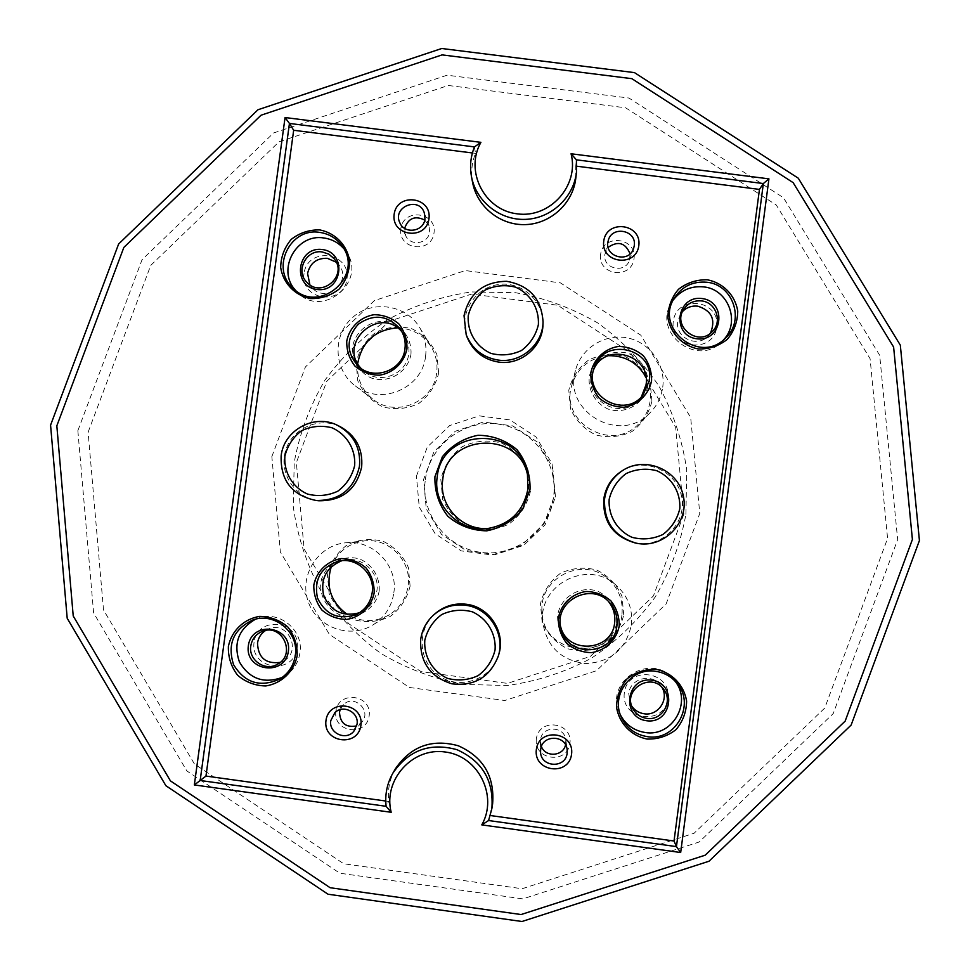 <?xml version="1.0" encoding="UTF-8"?>
<svg xmlns="http://www.w3.org/2000/svg" width="970" height="970" viewBox="0 0 970 970"><rect width="100%" height="100%" fill="white"/><g stroke="black" fill="none" stroke-linecap="round" stroke-linejoin="round"><path stroke-width="0.73" stroke-dasharray="4.85 3.64" d="M576.811 166.222L575.743 166.088L576.422 159.832M474.451 146.906L475.53 153.357C471.759 162.802 470.789 172.514 472.596 182.493M575.804 178.177L575.743 166.088M475.53 153.357L472.414 152.969M385.733 801.014L388.703 801.426L386.108 806.3M488.577 820.535L492.614 803.839M395.384 768.822C389.661 778.958 387.442 789.822 388.703 801.426M489.413 815.394L490.323 815.527M635.265 542.97C661.443 548.596 686.954 523.509 681.704 497.307C677.29 470.947 644.553 456.458 622.073 470.85M435.021 613.755C415.948 630.197 418.555 663.237 440.004 676.526C461.089 690.397 492.093 678.745 498.81 654.386M340.252 426.703C319.336 416.118 291.764 428.376 285.471 451.026C278.669 473.542 295.45 498.616 318.815 500.775M542.97 324.356C543.976 300.579 520.829 280.463 497.38 284.695C473.857 288.381 458.47 314.935 467.055 337.075M631.858 706.318L630.585 704.232L628.718 693.659C630.015 678.442 651.828 672.683 660.582 685.269L661.928 687.318M265.477 630.536L268.557 628.96C288.066 620.303 302.519 651.682 283.325 661.055L280.136 662.401M341.864 560.684L344.653 560.005C362.21 556.077 379.888 572.87 376.906 590.706C375.366 600.127 370.407 607.111 362.028 611.633L359.397 612.785M641.4 396.803L639.97 398.694C622.037 422.629 581.127 399.228 592.779 371.765L593.688 369.57M560.66 626.717L560.284 625.238C552.864 598.939 590.039 579.417 607.547 600.442L608.554 601.594M401.919 331.801L404.029 334.444C408.018 340.288 409.582 346.739 408.734 353.783C406.794 374.747 378.652 385.332 363.483 370.819L361.095 368.442M410.104 586.147L408.418 567.596C403.168 555.883 394.826 547.141 383.38 541.405C370.976 538.217 358.973 539.32 347.369 544.716C337.148 552.439 330.515 562.539 327.46 575.004L329.121 593.531C334.347 605.256 342.677 613.998 354.123 619.757C366.527 622.97 378.542 621.879 390.17 616.483C400.416 608.748 407.06 598.635 410.104 586.147M438.646 373.22L436.961 354.765C431.711 343.125 423.381 334.456 411.947 328.781C399.567 325.653 387.588 326.793 375.996 332.201C365.799 339.924 359.179 350 356.135 362.416L357.797 380.858C363.022 392.498 371.34 401.168 382.762 406.879C395.142 410.019 407.145 408.891 418.761 403.496C428.982 395.748 435.603 385.66 438.646 373.22M555.458 496.992L552.718 467.479L537.441 442.114L512.681 425.891L483.351 422.035L455.245 431.262L433.929 451.753L423.575 479.471L426.266 508.923L441.459 534.312L466.182 550.596L495.537 554.525L523.715 545.322L545.104 524.782L555.458 496.992M651.937 401.156L650.191 382.629C644.88 370.928 636.453 362.222 624.922 356.524C612.446 353.371 600.381 354.511 588.717 359.931C578.472 367.691 571.827 377.803 568.796 390.267L570.518 408.782C575.804 420.483 584.207 429.189 595.725 434.924C608.214 438.088 620.291 436.961 631.979 431.541C642.249 423.781 648.906 413.644 651.937 401.156M623.734 614.956L621.988 596.332C616.678 584.558 608.251 575.78 596.695 570.008C584.207 566.807 572.118 567.911 560.43 573.318C550.16 581.078 543.503 591.215 540.46 603.728L542.182 622.34C547.48 634.101 555.895 642.892 567.426 648.688C579.927 651.913 592.027 650.821 603.74 645.414C614.034 637.654 620.691 627.493 623.734 614.956M683.862 514.064L653.428 595.932L590.403 656.399L507.395 683.389L421.053 671.616L348.521 623.589L304.095 548.959L296.371 462.557L326.745 381.355L389.225 321.264L471.578 294.08L557.677 305.223L630.536 352.68L675.641 427.2L683.862 514.064M336.263 262.203L338.966 265.004C352.656 281.397 326.308 303.986 312.243 287.92L309.891 284.816M710.428 333.195L708.573 335.62C697.891 348.497 674.78 337.839 677.763 321.434L680.71 313.746L682.65 311.382M424.751 220.057L429.019 225.828L429.661 231.781C428.619 243.943 410.116 246.768 405.618 235.455L404.635 228.338M630.063 253.813L629.518 260.069C625.274 274.158 602.297 268.763 604.892 254.298L608.166 247.338M541.418 746.548L540.52 739.88C541.745 725.536 564.601 725.609 565.849 739.977L565.571 744.839M340.143 709.652L343.416 704.681C354.329 693.562 372.371 711.216 361.58 722.48L356.705 725.899M600.6 254.395C597.629 275.492 631.409 279.845 634.04 258.687C636.999 237.577 603.231 233.261 600.6 254.395M254.067 642.237C250.114 669.664 293.607 675.617 297.111 648.105C301.027 620.654 257.559 614.762 254.067 642.237M335.85 711.277C332.819 732.495 366.49 737.139 369.17 715.848C372.189 694.617 338.542 690.022 335.85 711.277M536.374 738.801C533.367 760.104 567.28 764.772 569.936 743.408C572.918 722.104 539.017 717.461 536.374 738.801M624.353 692.689C620.473 720.31 664.547 726.348 667.966 698.63C671.822 670.985 627.76 665.008 624.353 692.689M673.289 321.361C669.433 348.788 713.386 354.511 716.781 326.999C720.601 299.56 676.672 293.898 673.289 321.361M304.022 273.54C300.106 300.773 343.477 306.423 346.957 279.105C350.849 251.86 307.49 246.271 304.022 273.54M400.816 228.726C397.809 249.739 431.347 254.067 434.014 232.994C436.997 211.957 403.471 207.665 400.816 228.726M88.112 432.183L150.738 265.38L279.045 141.802L448.261 85.481L625.626 107.791L776.315 205.046L870.09 358.694L887.586 538.399L824.742 708.064L694.084 833.254L522.127 888.738L343.707 863.761L194.461 764.02L103.511 609.948L88.112 432.183M271.855 456.591L305.404 366.963L374.371 300.615L465.285 270.569L560.345 282.84L640.83 335.208L690.664 417.5L699.77 513.445L666.16 603.898L596.514 670.706L504.824 700.51L409.449 687.475L329.388 634.404L280.354 551.991L271.855 456.591M685.911 514.306L686.724 469.916C682.407 440.38 673.18 412.492 659.054 386.242C642.358 361.567 621.964 340.494 597.872 323.034C572.167 308.084 544.691 297.96 515.47 292.685L471.335 291.946C441.968 296.25 414.226 305.404 388.085 319.433C363.495 335.996 342.446 356.245 324.938 380.167C309.915 405.739 299.681 433.093 294.237 462.241L293.231 506.34C297.353 535.731 306.35 563.546 320.245 589.808C336.711 614.543 356.911 635.75 380.858 653.404C406.466 668.585 433.917 678.927 463.211 684.444L507.54 685.475C537.101 681.316 565.061 672.222 591.445 658.181C616.277 641.558 637.508 621.188 655.162 597.059C670.282 571.269 680.528 543.685 685.911 514.306M77.855 430.668L93.617 612.931L186.834 770.92L339.864 873.23L522.83 898.875L699.188 841.996L833.218 713.593L897.65 539.587L879.681 355.287L783.493 197.747L628.96 98.043L447.085 75.199L273.601 132.963L142.069 259.669L77.855 430.668M527.704 475.821L527.983 477.167C533.185 501.102 514.379 526.395 489.959 528.311L488.589 528.432M440.829 479.41L442.659 499.429C448.334 512.087 457.379 521.52 469.795 527.741C483.242 531.184 496.264 529.984 508.874 524.139C519.956 515.761 527.146 504.824 530.432 491.317L528.577 471.274C522.866 458.616 513.809 449.195 501.393 442.999C487.946 439.58 474.936 440.792 462.35 446.649C451.292 455.015 444.114 465.939 440.829 479.41M416.433 476.173L427.297 447.073L449.692 425.551L479.204 415.851L510.002 419.913L535.998 436.936L552.039 463.575L554.925 494.567L544.049 523.751L521.593 545.322L491.996 554.998L461.162 550.863L435.203 533.767L419.258 507.104L416.433 476.173M425.345 479.665C429.686 445.363 463.684 419.319 497.937 424.084C532.263 428.34 558.393 462.375 553.579 496.713C549.287 531.111 515.118 557.229 480.829 552.354C446.467 548.001 420.495 513.906 425.345 479.665M410.977 354.256C411.886 340.737 404.441 328.345 392.11 322.828C374.784 317.129 355.723 328.624 352.631 346.629C351.71 360.125 359.13 372.529 371.462 378.058C388.788 383.793 407.885 372.286 410.977 354.256M425.587 356.16C426.836 345.999 424.884 336.493 419.731 327.666C406.272 304.556 372.14 299.5 352.401 317.651C332.237 335.329 333.571 369.812 355.056 385.708C380.155 406.321 422.508 388.606 425.587 356.16M397.494 327.884C412.153 328.406 423.453 334.832 431.395 347.151C436.027 355.105 437.785 363.653 436.658 372.82C433.893 402.041 395.76 417.985 373.147 399.41C361.774 390.183 356.62 378.251 357.675 363.617M616.641 622.97C617.526 609.318 609.972 596.768 597.508 591.142C579.987 585.31 560.769 596.841 557.677 615.004C556.792 628.633 564.322 641.194 576.786 646.832C594.295 652.701 613.561 641.158 616.641 622.97M631.397 624.959C633.01 608.275 627.372 594.562 614.483 583.819C586.389 559.933 538.871 584.898 542.654 621.515C546.377 646.287 560.672 660.315 585.54 663.577C610.579 662.292 625.868 649.415 631.397 624.959M621.928 614.798C617.866 661.576 542.715 658.594 542.072 611.706C538.665 578.763 581.442 556.295 606.723 577.78C618.314 587.444 623.383 599.787 621.928 614.798M645.959 377.087C649.791 384.557 651.185 392.45 650.167 400.78C648.869 409.849 644.977 417.621 638.49 424.108C611.997 452.626 560.248 422.981 571.572 385.878C577.271 367.812 589.566 357.748 608.445 355.687M662.74 387.163C665.856 364.526 649.415 341.913 626.911 337.815C604.455 333.438 580.86 348.472 575.428 370.625C562.842 411.838 620.339 444.769 649.767 413.075C656.981 405.872 661.297 397.227 662.74 387.163M648.009 385.236C648.881 371.655 641.34 359.203 628.899 353.65C611.415 347.915 592.221 359.458 589.154 377.548C588.269 391.104 595.786 403.568 608.238 409.134C625.723 414.893 644.941 403.35 648.009 385.236M379.185 590.912C380.107 577.32 372.65 564.831 360.294 559.241C342.943 553.446 323.834 564.928 320.73 583.018C319.797 596.586 327.229 609.075 339.585 614.689C356.936 620.509 376.081 609.027 379.185 590.912M393.82 592.888C398.282 565.583 372.856 539.235 345.575 542.8C318.269 545.225 298.978 575.234 308.048 601.182C316.462 627.36 349.976 639.533 373.171 624.777C384.787 617.223 391.662 606.602 393.82 592.888M331.267 566.71C337.512 551.772 348.642 543.164 364.623 540.884C389.2 537.671 412.104 561.387 408.091 585.965C406.151 598.308 399.955 607.875 389.503 614.677C375.39 622.619 361.337 622.546 347.321 614.459M255.498 619.224L258.178 618.169C279.433 610.057 303.852 630.294 299.96 652.846C298.372 662.874 293.316 670.597 284.792 676.029L282.258 677.399M620.485 715.096L619.612 713.253C603.874 681.34 651.234 651.379 673.447 679.23L674.744 680.807M673.301 299.948L671.895 302.07C651.5 332.261 697.2 368.212 722.056 341.44L723.802 339.585M295.316 290.103L297.523 292.479C322.986 319.385 368.37 280.5 345.732 251.145L343.732 248.599M630.585 704.232L632.84 708.597M660.582 685.269L663.565 689.185M268.557 628.96L262.118 631.494M283.325 661.055L277.238 664.365M344.653 560.005L338.991 561.084M362.028 611.633L356.875 614.228M639.97 398.694L643.013 395.02M592.779 371.765L594.428 367.291M560.284 625.238L560.975 628.245M607.547 600.442L609.645 602.709M404.029 334.444L400.125 328.878M363.483 370.819L358.391 366.345M338.966 265.004L334.226 258.82M312.243 287.92L306.872 282.282M708.573 335.62L712.707 331.097M680.71 313.746L684.165 308.69M429.019 225.828L424.278 212.733M405.618 235.455L399.846 222.797M629.518 260.069L633.604 248.441M605.159 252.867L608.178 240.924M540.411 741.771L540.569 751.459M565.849 739.977L567.135 749.58M343.416 704.681L334.868 712.683M361.58 722.48L353.832 731.271M527.983 477.167L527.462 474.439M489.959 528.311L487.195 528.601M355.056 385.708L373.147 399.41M419.731 327.666L431.395 347.151M614.483 583.819L606.723 577.78M542.654 621.515L542.072 611.706M575.428 370.625L571.572 385.878M649.767 413.075L638.49 424.108M373.171 624.777L389.503 614.677M345.575 542.8L364.623 540.884M258.178 618.169L252.709 620.036M284.792 676.029L279.845 679.024M619.612 713.253L621.249 717.012M673.447 679.23L676.151 682.31M722.056 341.44L725.705 337.851M671.895 302.07L674.55 297.717M345.732 251.145L341.986 245.822M297.523 292.479L292.855 287.957"/><path stroke-width="1.45" d="M319.785 229.914C335.377 232.97 347.151 245.204 349.637 260.918C349.455 271.551 345.938 280.96 339.076 289.121C330.649 295.668 321.118 298.821 310.485 298.578C294.892 295.486 283.143 283.252 280.682 267.55C280.876 256.929 284.392 247.532 291.242 239.372C299.657 232.836 309.175 229.684 319.785 229.914M707.36 279.784C723.171 282.888 735.163 295.219 737.746 311.043C737.624 321.761 734.096 331.243 727.185 339.464C718.673 346.047 709.034 349.212 698.267 348.97C682.456 345.841 670.488 333.498 667.918 317.675C668.051 306.969 671.579 297.511 678.479 289.302C686.978 282.719 696.605 279.542 707.36 279.784M656.144 669.324C671.992 672.549 684.02 685.062 686.602 701.055C686.469 711.859 682.928 721.389 675.981 729.646C667.445 736.23 657.781 739.37 646.978 739.043C631.106 735.793 619.115 723.268 616.556 707.288C616.69 696.496 620.23 686.978 627.166 678.733C635.689 672.161 645.341 669.021 656.144 669.324M490.323 815.527L674.029 841.014L759.449 189.405L576.811 166.222M471.468 176.54L472.596 182.493C477.119 207.059 500.666 225.731 525.801 224.591C550.936 223.67 573.1 203.094 575.804 178.177L576.483 172.139C573.731 197.492 551.178 218.42 525.607 219.365C500.035 220.529 476.076 201.542 471.468 176.54C469.638 166.391 470.632 156.51 474.451 146.906L289.436 123.432L293.667 130.271L205.967 776.073L385.733 801.014M472.414 152.969L293.667 130.271M491.838 808.762L492.614 803.839C494.761 776.388 483.327 757.024 458.289 745.76C431.844 738.546 410.88 746.233 395.384 768.822L392.899 773.126C408.661 750.149 430.001 742.317 456.906 749.664C482.381 761.135 494.021 780.838 491.838 808.762L488.577 820.535L676.442 846.616L674.029 841.014M623.128 470.195L622.073 470.85C611.743 477.555 605.644 486.976 603.752 499.126C602.794 521.921 613.307 536.531 635.265 542.97L636.49 543.224C614.252 536.701 603.619 521.896 604.589 498.822C606.492 486.528 612.676 476.973 623.128 470.195C645.899 455.621 679.048 470.292 683.523 496.979C688.833 523.509 662.995 548.911 636.49 543.224M498.337 656.011L498.81 654.386C505.891 632.197 489.341 606.747 466.267 604.249C454.469 602.904 444.054 606.068 435.021 613.755L433.748 614.883C442.902 607.099 453.439 603.898 465.382 605.256C488.747 607.79 505.503 633.555 498.337 656.011C489.947 677.205 474.463 686.457 451.874 683.802C430.183 676.963 419.792 662.17 420.689 639.424C422.12 629.676 426.473 621.491 433.748 614.883M316.111 500.496L318.815 500.775C342.083 500.981 356.354 489.704 361.652 466.97C363.071 448.952 355.941 435.53 340.252 426.703L337.815 425.503C353.698 434.439 360.913 448.031 359.47 466.267C354.111 489.292 339.658 500.702 316.111 500.496C292.031 495.403 280.366 480.526 281.142 455.864C283.81 429.928 314.874 413.268 337.815 425.503M466.194 334.759L467.055 337.075C472.96 351.176 483.46 359.506 498.58 362.077C520.745 365.532 542.836 346.763 542.97 324.356L543.054 321.882C542.921 344.568 520.55 363.556 498.107 360.064C482.805 357.469 472.16 349.042 466.194 334.759L464.036 315.662C469.298 293.207 483.484 281.749 506.595 281.3C529.341 285.325 541.49 298.845 543.054 321.882M530.032 489.341L522.575 509.371C513.203 520.769 501.296 527.922 486.831 530.832C472.099 530.614 459.101 525.752 447.837 516.258C438.828 504.606 434.536 491.426 434.924 476.707L442.393 456.712C451.729 445.327 463.624 438.185 478.052 435.263C492.772 435.457 505.782 440.295 517.058 449.753C526.092 461.405 530.408 474.597 530.032 489.341M297.159 655.841C293.971 671.579 281.603 683.462 265.829 685.948C255.171 685.754 245.774 682.201 237.638 675.278C231.151 666.778 228.059 657.175 228.374 646.456C231.563 630.743 243.906 618.884 259.657 616.386C270.315 616.568 279.712 620.109 287.86 627.02C294.359 635.508 297.463 645.123 297.159 655.841M619.199 626.159C616.435 639.994 605.547 650.446 591.603 652.628C582.182 652.47 573.864 649.354 566.65 643.268C560.878 635.799 558.114 627.36 558.356 617.938C561.121 604.128 571.985 593.688 585.904 591.494C595.325 591.639 603.655 594.755 610.87 600.83C616.653 608.287 619.43 616.738 619.199 626.159M651.561 380.81C648.809 394.584 637.945 405.011 624.037 407.242C614.628 407.121 606.323 404.053 599.12 398.027C593.361 390.631 590.597 382.241 590.827 372.88C593.591 359.118 604.431 348.703 618.326 346.46C627.723 346.569 636.029 349.637 643.243 355.638C649.015 363.047 651.791 371.437 651.561 380.81M406.963 348.861C404.187 362.574 393.383 372.953 379.585 375.184C370.261 375.075 362.028 372.019 354.911 366.029C349.212 358.657 346.496 350.315 346.763 340.991C349.539 327.302 360.319 316.935 374.105 314.692C383.429 314.801 391.65 317.845 398.791 323.822C404.49 331.182 407.218 339.524 406.963 348.861M374.141 593.058C371.364 606.832 360.537 617.235 346.702 619.418C337.366 619.272 329.121 616.168 321.979 610.118C316.281 602.685 313.565 594.283 313.831 584.91C316.62 571.16 327.423 560.781 341.234 558.574C350.582 558.72 358.815 561.812 365.969 567.85C371.68 575.283 374.408 583.685 374.141 593.058M360.913 725.33C358.1 747.652 322.78 742.777 325.968 720.516C328.781 698.206 364.089 703.044 360.913 725.33M571.56 754.284C568.784 776.703 533.197 771.793 536.349 749.434C539.126 727.039 574.701 731.913 571.56 754.284M638.818 245.665C636.065 267.865 600.612 263.306 603.728 241.166C606.48 219.002 641.922 223.524 638.818 245.665M428.97 218.759C426.182 240.863 390.995 236.34 394.147 214.297C396.936 192.206 432.111 196.704 428.97 218.759M646.675 718.358C662.086 721.183 673.653 701.201 663.565 689.185C651.222 671.47 622.085 689.9 632.84 708.597C635.884 714.09 640.491 717.339 646.675 718.358M661.928 687.318C669.458 699.358 658.048 716.272 644.08 713.762C638.987 712.962 634.913 710.489 631.858 706.318M280.136 662.401C265.695 664.135 258.141 657.696 257.511 643.086C258.347 637.726 261.003 633.543 265.477 630.536M250.793 645.947C248.296 659.988 265.04 671.664 277.238 664.365C296.881 654.762 282.088 622.631 262.118 631.494C255.753 634.259 251.982 639.085 250.793 645.947M372.189 592.682C375.257 574.325 357.069 557.035 338.991 561.084C320.937 567.001 313.771 579.296 317.469 597.981C325.799 615.113 338.93 620.533 356.875 614.228C365.496 609.572 370.601 602.382 372.189 592.682M359.397 612.785C342.846 617.029 330.964 611.379 323.75 595.859C320.124 579.114 326.162 567.389 341.864 560.684M649.257 380.701C654.98 348.594 604.274 336.238 594.428 367.291C582.424 395.566 624.559 419.646 643.013 395.02L649.257 380.701M593.688 369.57C605.256 341.573 651.404 354.947 646.032 384.799L641.4 396.803M608.554 601.594C613.501 607.838 615.513 614.907 614.628 622.801C612.24 651.549 567.317 654.786 560.66 626.717M616.92 625.735C617.89 617.005 615.453 609.318 609.645 602.709C591.615 581.078 553.337 601.17 560.975 628.245C566.371 658.315 614.374 656.205 616.92 625.735M361.095 368.442C336.966 343.21 379.464 305.065 401.919 331.801M404.975 348.788C405.848 341.537 404.223 334.905 400.125 328.878C387.588 315.104 373.644 313.553 358.282 324.222C346.035 338.336 346.06 352.377 358.391 366.345C373.996 381.271 402.962 370.37 404.975 348.788M680.673 852.521L481.787 824.888C498.337 795.97 478.307 756.018 445.339 752.017C412.505 746.973 382.847 779.989 391.189 812.29L194.339 784.948L285.059 117.528L480.914 142.347C464.497 170.95 484.333 210.15 517.168 213.837C549.881 218.553 579.454 185.585 571.063 153.769L768.931 178.856L680.673 852.521L676.442 846.616L763.354 183.548L759.449 189.405M768.931 178.856L763.354 183.548L576.422 159.832L576.483 172.139M285.059 117.528L289.436 123.432L200.172 780.486L386.108 806.3C384.811 794.503 387.078 783.445 392.899 773.126M194.339 784.948L205.967 776.073M322.331 251.97C306.277 249.12 295.086 271.054 306.872 282.282C321.264 298.736 348.242 275.601 334.226 258.82L328.975 254.213L322.331 251.97M309.891 284.816L307.575 273.491C310.06 263.064 316.644 258.008 327.351 258.311L336.263 262.203M701.577 300.918C694.314 300.276 688.518 302.87 684.165 308.69C671.082 326.102 698.691 347.806 712.707 331.097C722.662 321.07 715.678 302.155 701.577 300.918M682.65 311.382C686.845 307.296 691.865 305.55 697.709 306.156C711.713 310.606 715.957 319.627 710.428 333.195M56.83 425.818L73.223 615.999L170.441 780.886L330.115 887.72L521.084 914.54L705.214 855.188L845.149 721.134L912.406 539.453L893.612 347.054L793.157 182.651L631.846 78.667L442.077 54.89L261.075 115.2L123.857 247.411L56.83 425.818M424.945 218.953L424.278 212.733C418.846 196.013 392.025 207.059 399.846 222.797C404.538 234.594 423.866 231.648 424.945 218.953M404.635 228.338C408.297 218.129 415.002 215.364 424.751 220.057M634.247 245.798C637.023 229.963 611.439 225.198 608.178 240.924C603.534 256.517 628.851 264.01 633.604 248.441L634.247 245.798M608.166 247.338C618.145 240.596 625.444 242.767 630.063 253.813M565.571 744.839C563.206 756.394 545.467 757.643 541.418 746.548M567.147 753.12L567.135 749.58C565.825 734.581 541.963 734.496 540.69 749.483L540.569 751.459C540.132 767.415 565.728 769.016 567.147 753.12M356.705 725.899C345.914 727.827 340.167 723.293 339.5 712.283L340.143 709.652M357.045 724.238C359.203 712.392 343.222 704.074 334.868 712.683L330.782 720.625C328.49 733.077 345.95 741.153 353.832 731.271L357.045 724.238M50.573 425.151L118.631 244.004L257.959 109.755L441.738 48.5L634.453 72.617L798.286 178.201L900.318 345.15L919.427 540.557L851.126 725.087L708.997 861.239L521.981 921.5L328.042 894.231L165.894 785.724L67.197 618.266L50.573 425.151M488.589 528.432C462.314 531.039 438.513 505.661 442.744 479.629C446.685 433.384 519.653 430.037 527.704 475.821M527.886 489.098L527.462 474.439C520.344 424.908 441.459 427.273 437.203 477.046C432.596 505.164 458.907 532.348 487.195 528.601C509.796 524.758 523.363 511.59 527.886 489.098M609.16 499.356C608.105 515.64 617.126 530.626 632.064 537.344C642.661 540.047 652.931 539.114 662.849 534.518C671.567 527.935 677.218 519.338 679.788 508.729C680.831 492.42 671.773 477.434 656.836 470.741C646.238 468.049 635.98 469.007 626.074 473.59C617.381 480.174 611.743 488.759 609.16 499.356M424.787 640.309C423.696 656.605 432.644 671.616 447.509 678.37C458.058 681.098 468.28 680.188 478.161 675.617C486.855 669.045 492.505 660.461 495.088 649.851C496.167 633.531 487.183 618.533 472.317 611.803C461.768 609.087 451.559 610.009 441.689 614.58C433.008 621.139 427.37 629.712 424.787 640.309M284.865 456.276C283.749 472.463 292.613 487.352 307.369 494.009C317.833 496.701 327.993 495.755 337.815 491.184C346.472 484.636 352.086 476.088 354.668 465.551C355.772 449.34 346.872 434.463 332.116 427.818C321.652 425.151 311.503 426.097 301.694 430.668C293.061 437.215 287.447 445.751 284.865 456.276M468.231 315.723C467.14 331.898 476.088 346.763 490.905 353.383C501.429 356.051 511.626 355.081 521.484 350.497C530.154 343.926 535.779 335.365 538.35 324.829C539.417 308.618 530.457 293.764 515.616 287.168C505.103 284.525 494.918 285.495 485.073 290.078C476.416 296.638 470.802 305.186 468.231 315.723M357.675 363.617C361.907 341.622 375.184 329.703 397.494 327.884M608.445 355.687C625.104 355.578 637.605 362.707 645.959 377.087M347.321 614.459C330.818 602.321 325.459 586.401 331.267 566.71M295.304 655.393C299.269 632.391 274.377 611.755 252.709 620.036C233.455 629.36 227.089 644.262 233.588 664.729C244.864 682.989 260.287 687.754 279.845 679.024C288.539 673.483 293.692 665.602 295.304 655.393M282.258 677.399C263.791 684.032 249.508 678.903 239.42 662.013C233.176 643.34 238.535 629.081 255.498 619.224M248.344 645.814C251.594 620.254 292.018 625.747 288.369 651.27C285.107 676.854 244.67 671.313 248.344 645.814M576.422 159.832L571.063 153.769M474.451 146.906L480.914 142.347M481.787 824.888L488.577 820.535M391.189 812.29L386.108 806.3M647.123 736.606C675.92 741.941 696.496 703.432 676.151 682.31C670.646 676.187 663.832 672.525 655.708 671.325C631.421 667.045 610.506 694.787 621.249 717.012C626.487 728.021 635.107 734.545 647.123 736.606M674.744 680.807C692.713 702.013 672.283 737.491 644.989 732.471C634.004 730.652 625.844 724.857 620.485 715.096M646.529 720.734C620.764 717.412 626.159 676.478 651.864 680.188C677.63 683.474 672.259 724.457 646.529 720.734M706.875 282.246C693.053 281.094 682.274 286.247 674.55 297.717C653.744 328.503 700.352 365.156 725.705 337.851C745.178 320.282 733.029 284.477 706.875 282.246M723.802 339.585C740.668 321.676 728.118 289.048 703.589 286.89C691.101 285.762 681.013 290.115 673.301 299.948M702.062 298.542C727.755 301.634 722.42 342.313 696.763 338.772C671.082 335.644 676.429 295.013 702.062 298.542M319.761 232.412C290.2 227.15 270.303 268.193 292.855 287.957C318.803 315.395 365.072 275.747 341.986 245.822C336.457 238.256 329.048 233.782 319.761 232.412M343.732 248.599C338.433 242.645 331.825 239.105 323.919 237.989C296.468 233.139 276.401 269.684 295.316 290.103M322.355 249.545C347.709 252.6 342.264 292.976 316.947 289.484C291.606 286.405 297.075 246.077 322.355 249.545"/></g></svg>
